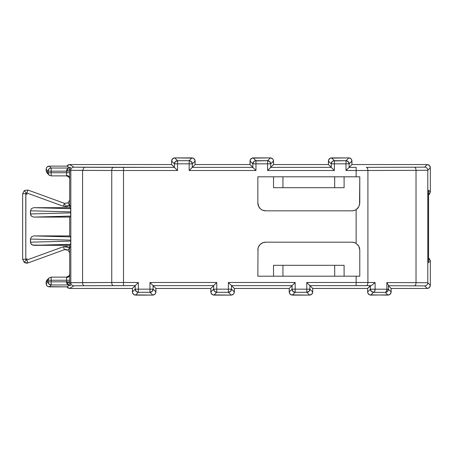 <?xml version="1.0" encoding="UTF-8"?>
<svg xmlns="http://www.w3.org/2000/svg" width="453" height="453" viewBox="0 0 453 453"><rect width="100%" height="100%" fill="white"/><g stroke="black" fill="none" stroke-linecap="round" stroke-linejoin="round"><path stroke-width="0.68" d="M69.666 178.601A3.137 3.137 -121 0 0 66.557 175.877L51.195 175.877L66.557 175.877L66.534 175.441C68.414 175.622 69.456 176.523 69.666 178.142L69.666 200.13L68.024 202.853L69.666 205.203L69.666 207.684L33.748 207.684L31.427 208.595L30.464 210.809L30.713 215.158L31.427 216.177L33.748 217.089L69.666 217.089L69.666 235.911L33.748 235.911L31.427 236.823L30.464 239.037L30.713 243.386L32.491 245.079L69.666 245.316L69.666 247.797L68.024 250.147L64.434 249.671L63.363 246.726L26.84 260.016L26.121 259.926L25.787 259.28L22.65 259.28L22.65 193.72L22.65 259.28L25.787 259.28L25.787 193.72L22.65 193.72L24.32 190.503L27.91 190.034L64.434 203.329L27.91 190.034L26.84 192.984L27.91 190.034L24.32 190.509L26.121 193.074L24.32 190.503L22.65 193.72L25.787 193.72L26.121 193.074L26.84 192.984L63.363 206.274L69.666 205.532L69.666 207.684L70.668 208.68L69.666 207.684L33.748 207.684L70.668 208.68L70.759 211.902L70.668 208.68L33.748 207.684L31.427 208.595L30.464 210.809L70.759 211.902L70.668 216.092L69.666 217.089L70.668 216.092L33.748 217.089L70.668 216.092L70.759 212.87L30.464 213.963L70.759 212.87L70.759 211.902L30.464 210.809L30.464 213.963L31.427 216.177L33.748 217.089L69.666 217.089L69.666 235.911L70.668 236.908L69.666 235.911L33.748 235.911L70.668 236.908L70.759 240.13L70.668 236.908L33.748 235.911L31.427 236.823L30.464 239.037L70.759 240.13L70.668 244.32L69.666 245.316L70.668 244.32L33.748 245.316L70.668 244.32L70.759 241.098L30.464 242.191L30.464 239.037L70.759 240.13L70.759 241.098L30.464 242.191L31.427 244.405L33.748 245.316L69.666 245.316L69.666 247.468L66.602 246.347L63.363 246.726L64.434 249.671L27.91 262.966L64.434 249.671L65.776 249.439L68.024 250.147L69.666 252.87L69.694 281.823L51.195 281.823L51.195 284.96L48.975 284.042L48.058 281.823L51.195 281.823L51.195 280.26L48.058 280.26L48.058 281.823L51.195 281.823L51.195 284.96L68.63 284.96L66.885 283.612L66.557 281.823L51.195 281.823L51.195 280.26L48.058 280.26L46.144 282.168L46.144 283.737C46.342 285.628 47.389 286.675 49.281 286.874L51.195 284.96A3.137 3.137 -135 0 1 48.058 281.823L46.144 283.737L48.058 281.823L48.058 280.26L48.975 278.04L51.042 277.123L66.557 277.123L51.195 277.123L51.195 280.26L66.557 280.26L66.557 281.823L66.557 277.123A3.137 3.137 -59 0 0 69.666 274.399M64.434 249.671L65.776 249.439L68.024 250.147L69.666 247.468L63.363 246.726L26.84 260.016L27.91 262.966L24.32 262.497L26.121 259.926L24.32 262.497L22.65 259.28L24.32 262.491L26.568 263.204L27.91 262.966L26.84 260.016L26.121 259.926L25.787 259.28L25.878 193.357L26.84 192.984L63.363 206.274L64.434 203.329L63.363 206.274L66.602 206.653L69.666 205.532L68.024 202.853L64.434 203.329M334.693 176.8L334.693 187.689L334.693 176.8M282.938 187.689L282.938 176.8L282.938 187.689L273.533 187.689L273.533 176.8L273.533 187.689L334.693 187.689L282.938 187.689M357.706 208.289L356.143 209.597L358.81 206.755L359.784 202.978L358.81 206.755L357.655 208.346L358.289 207.582M349.127 167.372L351.941 164.558L351.941 161.03L349.127 163.844L349.127 167.372L356.143 167.372L356.143 170.509L416.024 170.351A3.137 1.569 -90.2 0 0 414.455 167.214L366.335 167.361A3.137 1.569 89.8 0 1 367.904 170.498A3.137 1.569 -90.2 0 0 366.335 167.361L414.455 167.214A3.137 1.569 89.8 0 1 416.024 170.351L427.785 170.26A3.137 3.137 -135 0 0 424.648 167.123L414.455 167.214L424.648 167.123L427.213 164.558L351.941 164.558L349.127 167.372L349.127 163.844L351.941 161.03C351.743 159.139 350.696 158.091 348.804 157.893L345.99 160.707A3.137 3.137 45 0 1 349.127 163.844L345.99 163.844L345.99 160.707L348.204 161.625L349.127 163.844L345.99 163.844L345.99 160.707L348.804 157.893L331.556 157.893C329.665 158.091 328.618 159.139 328.419 161.03L331.234 163.844A3.137 3.137 -45 0 1 334.371 160.707L331.556 157.893L334.371 160.707L334.371 163.844L331.234 163.844L328.419 161.03L328.419 164.558L331.234 167.372L331.234 163.844L332.151 161.625L333.17 160.945L345.99 160.707L334.371 160.707L334.371 163.844L331.234 163.844L331.234 167.372L328.419 164.558L273.533 164.558L273.533 161.03L270.713 163.844L270.713 167.372L273.533 164.558L270.713 167.372L331.234 167.372L270.713 167.372L270.713 163.844L273.533 161.03C273.335 159.139 272.287 158.091 270.396 157.893L267.581 160.707A3.137 3.137 45 0 1 270.713 163.844L267.581 163.844L267.581 160.707L269.795 161.625L270.713 163.844L267.581 163.844L267.581 160.707L270.396 157.893L253.148 157.893C251.256 158.091 250.209 159.139 250.011 161.03L252.825 163.844A3.137 3.137 -45 0 1 255.962 160.707L253.148 157.893L255.962 160.707L255.962 163.844L252.825 163.844L250.011 161.03L250.011 164.558L252.825 167.372L252.825 163.844L253.742 161.625L254.762 160.945L267.581 160.707L255.962 160.707L255.962 163.844L252.825 163.844L252.825 167.372L250.011 164.558L195.124 164.558L195.124 161.03L192.304 163.844L192.304 167.372L195.124 164.558L192.304 167.372L252.825 167.372L192.304 167.372L192.304 163.844L195.124 161.03C194.926 159.139 193.878 158.091 191.987 157.893L189.167 160.707A3.137 3.137 45 0 1 192.304 163.844L189.167 163.844L189.167 160.707L191.387 161.625L192.304 163.844L189.167 163.844L189.167 160.707L191.987 157.893L174.733 157.893C172.842 158.091 171.8 159.139 171.602 161.03L174.416 163.844L175.334 161.625L177.553 160.707L177.553 163.844L174.416 163.844A3.137 3.137 -45 0 1 177.553 160.707L174.733 157.893L177.553 160.707L189.167 160.707L177.553 160.707L177.553 163.844L174.416 163.844L174.416 167.372L177.553 170.509L177.553 163.844L189.167 163.844L189.167 170.509L192.304 167.372L189.167 170.509L255.962 170.509L252.825 167.372L255.962 170.509L255.962 163.844L267.581 163.844L267.581 170.509L270.713 167.372L267.581 170.509L334.371 170.509L331.234 167.372L334.371 170.509L334.371 163.844L345.99 163.844L345.99 170.509L349.127 167.372L345.99 170.509L356.143 170.509L356.143 167.372L349.127 167.372M51.195 171.177L48.058 171.177L48.058 172.74L51.195 172.74L51.195 171.177L66.557 171.177L66.557 172.74L51.195 172.74L51.195 175.877L48.975 174.96L48.058 172.74L51.195 172.74L51.195 171.177L48.058 171.177L48.975 168.958L49.994 168.278L51.195 168.04L51.195 171.177L66.557 171.177L66.851 169.445L68.63 168.04L51.195 168.04L51.195 171.177M344.099 176.8L344.099 187.689L334.693 187.689L344.099 187.689L344.099 176.8M375.107 289.19L374.648 291.404L373.578 292.327L371.324 291.409L370.401 289.19L375.107 289.19L375.107 282.525L367.904 282.502L367.904 170.498L416.024 170.351L416.024 282.649L386.834 282.564L386.834 289.229L388.402 289.229L387.479 291.443L385.418 292.361L386.369 291.438L386.834 289.229L388.402 289.229L388.402 285.277L386.834 282.564L386.834 289.229L375.107 289.19L375.107 282.525L371.641 285.413L375.107 282.525L356.143 282.491L356.143 285.628L366.335 285.639A3.137 1.569 -89.8 0 0 367.904 282.502A3.137 1.569 90.2 0 1 366.335 285.639L370.831 285.656L367.621 288.442L367.621 291.97L370.401 289.19L370.401 285.662L370.401 289.19L375.107 289.19A3.137 1.569 90.2 0 1 373.538 292.327L385.265 292.361A3.137 1.569 -89.8 0 0 386.834 289.229L375.107 289.19M295.169 292.293L292.949 291.375L292.032 289.156L295.169 289.156L295.169 292.293A3.137 3.137 -135 0 1 292.032 289.156L292.032 285.628L289.212 288.442L289.212 291.97L292.032 289.156L289.212 291.97C289.41 293.861 290.458 294.909 292.349 295.107L295.169 292.293L306.783 292.293L306.783 289.156L309.92 289.156L309.003 291.375L306.783 292.293L309.597 295.107C311.494 294.909 312.536 293.861 312.734 291.97L309.92 289.156A3.137 3.137 135 0 1 306.783 292.293L306.783 289.156L295.169 289.156L295.169 292.293L292.349 295.107L309.597 295.107L306.783 292.293L295.169 292.293M231.511 289.156L230.594 291.375L228.374 292.293L228.374 289.156L231.511 289.156A3.137 3.137 135 0 1 228.374 292.293L231.189 295.107C233.08 294.909 234.127 293.861 234.326 291.97L231.511 289.156L234.326 291.97L234.326 288.442L231.511 285.628L231.511 289.156L231.511 285.628L292.032 285.628L292.032 289.156L295.169 289.156L295.169 282.491L292.032 285.628L295.169 282.491L228.374 282.491L231.511 285.628L228.374 282.491L228.374 289.156L231.511 289.156M216.755 292.293L214.541 291.375L213.623 289.156L216.755 289.156L216.755 292.293A3.137 3.137 -135 0 1 213.623 289.156L213.623 285.628L210.804 288.442L210.804 291.97L213.623 289.156L210.804 291.97C211.002 293.861 212.049 294.909 213.941 295.107L216.755 292.293L228.374 292.293L228.374 289.156L216.755 289.156L216.755 292.293L213.941 295.107L231.189 295.107L228.374 292.293L216.755 292.293M153.103 289.156L152.185 291.375L149.966 292.293L149.966 289.156L153.103 289.156A3.137 3.137 135 0 1 149.966 292.293L152.78 295.107C154.671 294.909 155.719 293.861 155.917 291.97L153.103 289.156L155.917 291.97L155.917 288.442L153.103 285.628L153.103 289.156L153.103 285.628L213.623 285.628L213.623 289.156L216.755 289.156L216.755 282.491L213.623 285.628L216.755 282.491L149.966 282.491L153.103 285.628L149.966 282.491L149.966 289.156L153.103 289.156M138.346 292.293L136.132 291.375L135.209 289.156L138.346 289.156L138.346 292.293A3.137 3.137 -135 0 1 135.209 289.156L132.395 291.97C132.593 293.861 133.641 294.909 135.532 295.107L138.346 292.293L149.966 292.293L149.966 289.156L138.346 289.156L138.346 292.293L135.532 295.107L152.78 295.107L149.966 292.293L138.346 292.293M357.655 208.346L356.143 209.597L356.143 243.403L358.81 246.245L359.784 250.022L359.784 276.205L356.143 276.2L356.143 282.491L367.904 282.502L367.904 170.498L356.143 170.509L356.143 176.8L359.784 176.795L359.784 202.978L358.81 206.755L356.143 209.597A7.843 7.843 0 0 1 351.941 210.821L265.69 210.821A7.843 7.843 0 0 1 257.848 202.978L258.776 206.676M258.448 205.979L260.147 208.522L261.336 209.496L262.689 210.22L265.69 210.821L351.941 210.821L354.127 210.509L356.143 209.597L356.143 243.403L358.81 246.245L357.655 244.654M428.481 194.869L430.35 191.998L430.35 167.695L429.433 165.475L427.213 164.558L424.648 167.123A3.137 3.137 45 0 1 427.785 170.26L430.35 167.695C430.152 165.804 429.104 164.756 427.213 164.558L351.941 164.558L351.704 159.83L351.024 158.81L348.804 157.893L330.356 158.131L328.657 159.83L328.419 164.558L273.533 164.558L273.295 159.83L272.615 158.81L270.396 157.893L251.947 158.131L250.249 159.83L250.011 164.558L195.124 164.558L194.886 159.83L193.188 158.131L174.733 157.893L172.519 158.81L171.602 161.03L171.602 164.558L174.416 167.372L123.505 167.372L123.505 170.509L123.505 167.372L113.312 167.361A3.137 1.569 90.2 0 0 111.744 170.498L123.505 170.509L111.744 170.498L111.744 282.502L123.505 282.491L111.744 282.502A3.137 1.569 89.8 0 0 113.312 285.639L123.505 285.628L123.505 282.491L123.505 285.628L135.209 285.628L138.346 282.491L135.209 285.628L135.209 289.156L138.346 289.156L138.346 282.491L123.505 282.491L123.505 170.509L177.553 170.509L174.416 167.372L174.416 163.844L171.602 161.03L171.602 164.558L69.586 164.558L68.018 164.977L66.874 166.126L49.281 166.126C47.389 166.325 46.342 167.372 46.144 169.263L48.058 171.177L46.144 169.263L46.144 170.832L48.058 172.74L48.058 171.177A3.137 3.137 -45 0 1 51.195 168.04L49.281 166.126L47.061 167.044L46.382 168.063L46.144 170.832L47.067 173.046L46.144 170.832L48.058 172.74A3.137 3.137 -45 0 0 48.975 174.96L51.195 175.877L51.195 172.74L66.557 172.74L66.557 170.407L67.944 168.414M68.646 168.04L70.555 167.372L70.022 168.018C70.776 166.676 70.668 167.219 69.694 169.637L69.666 178.142C69.456 176.523 68.414 175.622 66.534 175.441L66.557 172.74L69.694 172.74L66.557 172.74L66.534 175.475A3.137 2.729 179.1 0 1 69.666 178.154A3.137 2.729 -0.9 0 0 66.534 175.475L66.557 175.877C71.738 178.244 68.884 178.912 69.683 178.765M49.62 175.453A3.137 3.137 -45 0 1 48.975 174.96L47.067 173.046M70.34 167.587L69.694 169.637L70.821 170.317L70.821 282.683L69.694 283.363L69.694 281.823L69.694 283.363L70.821 282.683L82.582 282.593L82.582 170.407L70.821 170.317L70.821 282.683A3.137 3.137 -121 0 0 73.958 285.82L84.15 285.73A3.137 1.569 -90.2 0 1 82.582 282.593L82.582 170.407L84.15 167.27L73.958 167.18A3.137 3.137 121 0 0 70.821 170.317L111.744 170.498A3.137 1.569 -89.8 0 1 113.312 167.361L84.15 167.27L82.582 170.407L111.744 170.498L111.744 282.502L70.821 282.683A3.137 3.137 59 0 0 73.958 285.82L69.586 288.442L66.874 286.874L69.728 285.164L66.874 286.874L48.08 286.636L47.061 285.956L46.144 283.737L46.144 282.168L47.067 279.954L46.382 280.968L46.144 282.168L48.058 280.26A3.137 3.137 -135 0 1 48.975 278.04L51.195 277.123L51.195 280.26L69.694 280.26L69.694 281.823L66.557 281.823L66.557 282.593A3.137 0.77 -179.9 0 1 69.694 283.363A3.137 0.77 0.1 0 0 66.557 282.593L68.992 284.965L51.195 284.96L49.281 286.874L66.874 286.874L68.018 288.023L69.586 288.442L132.395 288.442L135.209 285.628L84.15 285.73L113.312 285.639A3.137 1.569 -90.2 0 1 111.744 282.502L82.582 282.593A3.137 1.569 89.8 0 0 84.15 285.73L73.958 285.82L69.586 288.442L132.395 288.442L132.395 291.97L135.209 289.156L135.209 285.628L132.395 288.442L132.633 293.17L134.331 294.869L152.78 295.107L155 294.19L155.679 293.17L155.917 288.442L210.804 288.442L213.623 285.628L153.103 285.628L155.917 288.442L210.804 288.442L211.041 293.17L212.74 294.869L231.189 295.107L233.408 294.19L234.088 293.17L234.326 288.442L289.212 288.442L292.032 285.628L231.511 285.628L234.326 288.442L289.212 288.442L289.45 293.17L291.149 294.869L309.597 295.107L311.817 294.19L312.734 291.97L312.734 288.442L309.92 285.628L309.92 289.156L312.734 291.97L312.734 288.442L367.621 288.442L370.401 285.662L371.641 285.413M370.831 285.656L309.92 285.628L306.783 282.491L306.783 289.156L309.92 289.156L309.92 285.628L356.143 285.628L356.143 282.491L306.783 282.491L312.734 288.442L367.621 288.442L367.621 291.97C367.825 293.861 368.867 294.909 370.758 295.107L373.538 292.327A3.137 3.137 -135 0 1 370.401 289.19L367.621 291.97L367.859 293.17L369.557 294.869L388.011 295.107C389.903 294.909 390.945 293.861 391.143 291.97L388.402 289.229A3.137 3.137 135 0 1 385.265 292.361L388.011 295.107L385.265 292.361L373.538 292.327L370.758 295.107L389.212 294.869L390.905 293.17L391.143 288.442L388.408 285.707L424.648 285.877A3.137 3.137 -45 0 0 427.785 282.74L416.024 282.649A3.137 1.569 90.2 0 1 414.455 285.786A3.137 1.569 -89.8 0 0 416.024 282.649L386.834 282.564L388.402 285.277L388.402 289.229L391.143 291.97L391.143 288.442L427.213 288.442C429.104 288.244 430.152 287.196 430.35 285.305L427.785 282.74L427.785 170.26L416.024 170.351L416.024 282.649L427.785 282.74A3.137 3.137 135 0 1 424.648 285.877L427.213 288.442L424.648 285.877L388.408 285.707L391.143 288.442L427.213 288.442L429.433 287.525L430.35 285.305L430.35 261.002L428.481 258.131M429.461 261.891L430.35 261.002L429.461 261.891M428.549 262.361A3.137 3.137 45 0 1 428.572 262.774A3.137 3.137 -135 0 0 428.549 262.361M428.549 190.639A3.137 3.137 -45 0 0 428.572 190.226L428.572 262.774L428.572 190.226A3.137 3.137 135 0 1 428.549 190.639M428.413 194.898L429.433 194.218L430.35 191.998L428.572 190.226L430.35 191.998L430.35 167.695L427.785 170.26L427.785 282.74L430.35 285.305L430.35 261.002L429.433 258.782L428.413 258.102M282.938 276.2L282.938 265.311L273.533 265.311L273.533 276.2L273.533 265.311L334.693 265.311L334.693 276.2L334.693 265.311L282.938 265.311L282.938 276.2M257.848 202.978L257.848 176.8L257.848 202.978M359.461 247.808L358.81 246.245L359.784 250.022L359.784 276.205L356.143 276.2L356.143 282.491L306.783 282.491L306.783 289.156L295.169 289.156L295.169 282.491L228.374 282.491L228.374 289.156L216.755 289.156L216.755 282.491L149.966 282.491L149.966 289.156L138.346 289.156L138.346 282.491L123.505 282.491L123.505 170.509L177.553 170.509L177.553 163.844L189.167 163.844L189.167 170.509L255.962 170.509L255.962 163.844L267.581 163.844L267.581 170.509L334.371 170.509L334.371 163.844L345.99 163.844L345.99 170.509L356.143 170.509L356.143 176.8L257.848 176.8L359.784 176.795L359.535 204.926M351.941 242.179A7.843 7.843 0 0 1 356.143 243.403L354.127 242.491L351.941 242.179L265.69 242.179L351.941 242.179M257.848 250.022A7.843 7.843 0 0 1 265.69 242.179L262.689 242.78L260.147 244.478L258.448 247.021L258 248.493L257.848 276.2L258 248.493M359.535 248.074L359.784 250.022M344.099 265.311L334.693 265.311L344.099 265.311L344.099 276.2L344.099 265.311M260.147 208.522L261.336 209.496M257.848 276.2L356.143 276.2L257.848 276.2M70.34 285.413L69.694 283.363C70.668 285.781 70.776 286.324 70.022 284.982L70.555 285.628L68.646 284.96M69.666 200.13L69.694 171.177L66.557 171.177L69.694 171.177L69.694 169.637L66.557 170.407L69.694 169.637L70.821 170.317A3.137 3.137 -59 0 1 73.958 167.18L174.416 167.372L171.602 164.558L69.586 164.558L73.958 167.18L69.586 164.558L66.874 166.126L49.281 166.126L51.195 168.04L69.298 168.035M68.63 168.04L68.992 168.035M69.728 167.837L66.874 166.126L69.728 167.837M69.666 178.142L69.643 200.453M69.666 203.901L69.649 200.917L69.666 205.203L70.821 206.851M66.534 277.559C68.414 277.378 69.456 276.477 69.666 274.858L69.694 280.26L66.557 280.26L66.534 277.525A3.137 2.729 -179.1 0 0 69.666 274.846C69.456 276.477 68.414 277.378 66.534 277.559M65.436 204.756L64.094 204.263L65.436 204.756M69.026 248.72L70.821 246.149L69.666 247.797L69.666 252.87L69.666 249.088M69.666 274.858L69.666 253.397L69.666 274.858A3.137 2.729 0.9 0 1 66.534 277.525L66.557 277.123C71.738 274.756 68.884 274.088 69.683 274.235M27.118 194.501L25.323 191.936L27.118 194.501M27.118 258.499L25.323 261.064L27.118 258.499M26.568 263.204L27.91 262.966M428.544 262.395L428.544 190.605M69.666 178.176L69.649 200.311M47.067 279.954L48.975 278.04M69.66 200.152L68.024 202.853M69.666 274.841L69.666 253.397M68.024 250.147L69.66 252.848"/></g></svg>
